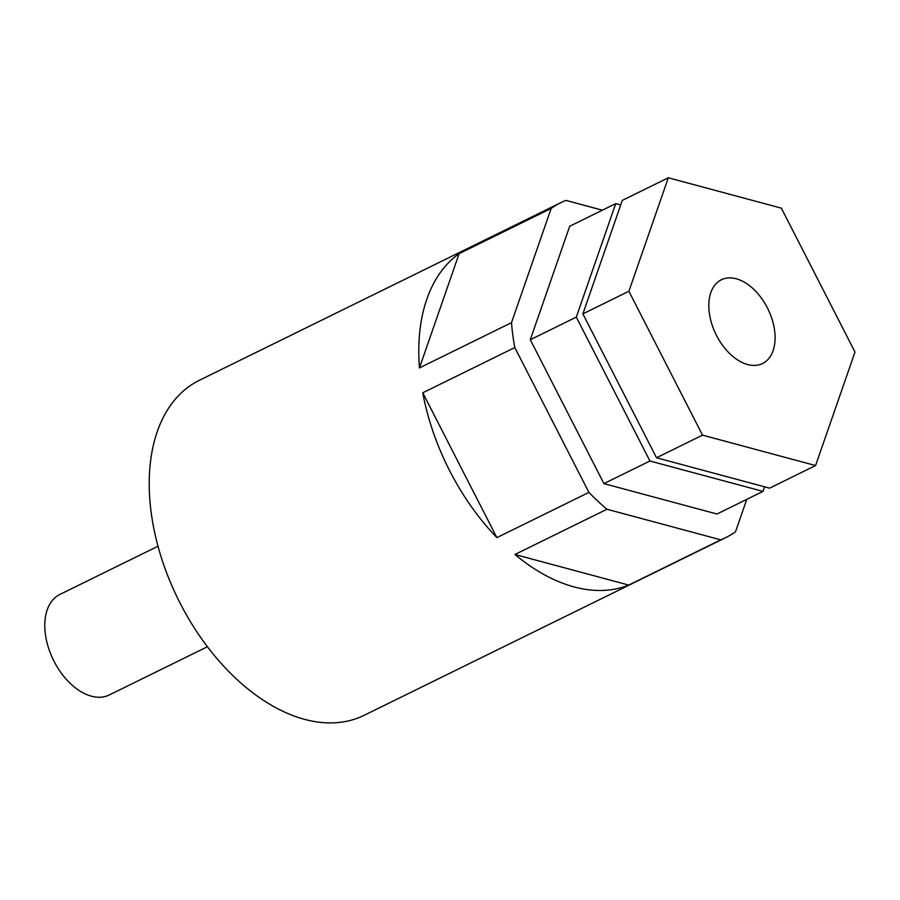 <?xml version="1.0" encoding="UTF-8"?>
<svg xmlns="http://www.w3.org/2000/svg" width="900" height="900" viewBox="0 0 900 900"><rect width="100%" height="100%" fill="white"/><g stroke="black" fill="none" stroke-linecap="round" stroke-linejoin="round"><path stroke-width="1.35" d="M158.018 546.221L59.85 594.461A56.002 34.706 63.8 0 0 54.056 661.342A56.002 34.706 63.8 0 0 109.249 694.98L207.416 646.74M561.004 202.579L199.44 380.261A186.671 115.695 63.8 0 0 180.124 603.202A186.671 115.695 63.8 0 0 364.095 715.342L725.67 537.66A186.671 115.695 -116.2 0 1 720.765 539.842L628.729 585.079A186.671 115.695 -116.2 0 1 514.935 554.479L606.971 509.243A186.671 115.695 -116.2 0 1 588.915 492.401L496.879 537.626A186.671 115.695 -116.2 0 1 449.662 470.745A186.671 115.695 -116.2 0 1 422.764 392.782L514.8 347.558A186.671 115.695 -116.2 0 1 511.493 322.673L419.456 367.897A186.671 115.695 -116.2 0 1 459.135 253.654L551.171 208.429A186.671 115.695 -116.2 0 1 561.004 202.579A186.671 115.695 -116.2 0 1 565.909 200.396L602.347 210.195M746.775 499.354L735.502 531.81A186.671 115.695 -116.2 0 1 725.67 537.66M551.171 208.429L511.493 322.673M419.456 367.897L459.135 253.654M588.915 492.401L514.8 347.558M422.764 392.782L496.879 537.626M720.765 539.842L606.971 509.243M514.935 554.479L628.729 585.079M603.923 483.615L530.291 339.728L569.711 226.237L615.724 203.625L576.304 317.115L649.935 461.002L762.986 491.389L716.974 514.012L603.923 483.615L649.935 461.002M530.291 339.728L576.304 317.115M620.719 204.964L615.724 203.625M764.572 486.821L762.986 491.389M767.363 307.811A46.665 28.924 63.8 0 0 721.373 279.776A46.665 28.924 63.8 0 0 716.535 335.509A46.665 28.924 63.8 0 0 762.536 363.544A46.665 28.924 63.8 0 0 767.363 307.811M628.898 291.262L668.317 177.773L781.369 208.17L855 352.058L815.58 465.548L702.529 435.15L628.898 291.262L582.885 313.875L622.305 200.396L668.317 177.773M702.529 435.15L656.516 457.762L769.567 488.16L815.58 465.548M656.516 457.762L582.885 313.875"/></g></svg>
